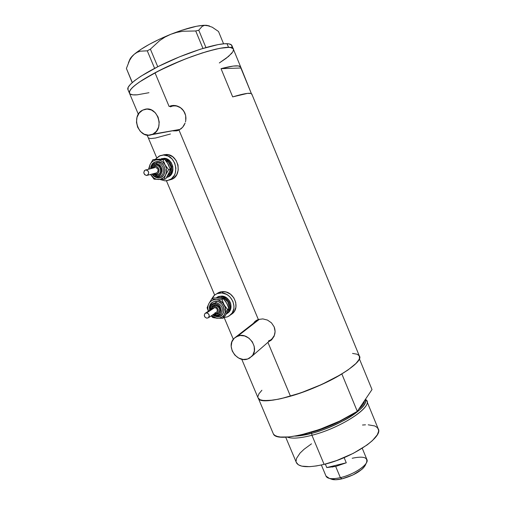 <?xml version="1.0" encoding="UTF-8"?>
<svg xmlns="http://www.w3.org/2000/svg" width="505" height="505" viewBox="0 0 505 505"><rect width="100%" height="100%" fill="white"/><g stroke="black" fill="none" stroke-linecap="round" stroke-linejoin="round"><path stroke-width="0.76" d="M151.399 134.747L179.881 129.425L151.399 134.747C138.679 139.323 130.296 115.727 142.707 110.122L144.847 109.332C157.573 105.532 165.072 129.021 152.845 134.172L179.881 129.425L177.886 130.132M254.558 323.023L255.871 321.426L259.381 319.274L237.912 335.995C248.536 331.709 259.968 348.513 251.774 356.385L247.62 359.023C236.693 363.183 225.546 345.824 234.257 338.224L237.912 335.995L259.381 319.274L255.89 321.407L235.923 336.923M173.007 105.444L170.248 106.347M180.923 128.889L176.927 130.82L173.171 130.902L176.927 130.82L178.997 130.088L258.333 319.488L262.827 318.907L267.454 320.069L271.463 322.84L274.164 326.874L275.105 331.57L274.164 336.153L271.589 339.884L268.414 341.929L271.589 339.884L274.164 336.153L275.105 331.57L274.164 326.874L271.463 322.84L267.454 320.069L262.827 318.907L258.333 319.488L178.997 130.088L182.627 127.279L180.923 128.889M184.047 125.309L182.627 127.279L185.095 123.075L184.047 125.309M185.474 121.875L185.745 120.638L185.474 121.875M185.941 118.126L185.745 120.638L185.663 115.601L185.941 118.126M184.918 113.177L185.663 115.601L183.732 110.961L184.918 113.177M182.147 109.023L183.732 110.961L180.247 107.464L182.147 109.023M179.193 106.833L180.247 107.464L179.193 106.833M175.822 105.627L178.101 106.315L173.505 105.425L175.822 105.627M171.233 105.715L173.505 105.425L169.143 106.473L171.233 105.715M270.623 340.528L271.665 339.815M232.912 51.756L233.48 49.458L233.02 48.606L230.551 47.565L228.563 47.394L227.042 43.695L228.563 47.394L219.707 48.335L207.1 51.447L191.881 56.503L181.017 60.72L159.832 70.321L142.517 79.979L136.268 84.291L131.938 88.009L129.659 91.014L129.532 93.387L129.286 92.207L130.536 89.606L133.85 86.235L139.159 82.195L155.003 72.802L170.166 65.397L186.478 58.542L202.252 52.937L215.875 49.136L223.122 47.773L228.563 47.394C231.473 47.476 233.108 48.133 233.455 49.364C233.733 41.953 187.582 55.266 155.003 72.802L169.112 106.479L155.003 72.802C137.461 82.309 128.908 89.013 129.337 92.914C128.018 88.773 144.31 77.303 168.316 66.243C192.285 55.171 218.684 47.041 228.563 47.394L230.551 47.565L233.02 48.606L233.48 49.458L232.912 51.756L228.506 56.465L219.309 62.961L226.177 58.309L231.896 53.176M256.382 320.397L258.333 319.488L254.735 321.685L256.382 320.397M253.447 323.288L254.735 321.685L253.447 323.288M241.737 359.213L258.207 398.237C261.009 402.056 271.766 401.38 290.463 396.204L267.915 342.358L290.463 396.204C325.075 386.489 365.172 362.42 359.326 355.937L251.875 94.22C251.263 92.371 244.868 93.261 232.679 96.884L221.038 68.667C233.411 65.404 240.014 64.968 240.841 67.348L251.389 93.633L240.866 68.005L221.038 68.667L240.866 68.005L240.708 67.026L238.347 65.928L233.278 66.067L221.038 68.667L232.679 96.884L247.463 93.387L251.017 93.476L251.768 93.968L251.843 94.744M257.96 397.662L259.911 399.689L263.736 400.591L272.934 400.156L281.077 398.647L300.696 392.915L321.824 384.419L340.635 374.678L348.097 369.9L355.993 363.43L358.821 359.831L359.472 358.298L359.263 355.829L357.123 354.207L352.534 353.418M261.899 390.245L258.907 393.831L257.859 396.728M137.246 94.82L148.956 92.705L137.246 94.82L132.777 94.833L130.069 93.962L132.777 94.833L137.246 94.82C132.493 95.218 129.854 94.58 129.337 92.914L138.338 114.256M148.382 137.979L150.711 138.566L155.452 138.029L170.431 134.008M255.953 320.681L254.141 322.771L255.953 320.681M274.247 327.07L275.067 331.141L274.909 333.344L274.329 335.415L272.006 338.861M270.358 340.111L268.464 340.97M175.816 130.883L176.971 130.808M170.419 106.833L172.413 106.094M174.515 105.823L176.649 106.025L180.676 107.811L182.412 109.326L184.792 112.886C181.92 107.483 177.81 105.217 172.464 106.082M181.308 128.579L179.881 129.425L181.308 128.579M270.926 339.739L272.429 338.438C275.143 335.257 275.749 331.463 274.247 327.063M247.62 359.023L249.609 358.133L252.734 355.173L254.356 351.019L254.204 346.323L252.304 341.797L248.94 338.154L244.641 335.945L240.077 335.516L235.942 336.911L234.238 338.236L231.877 341.879L231.17 346.361L232.224 351.007L234.875 355.122L238.72 358.089L243.195 359.465L247.62 359.023M152.845 134.172L156.386 131.338L158.633 127.09L159.226 122.065L158.065 117.04L155.332 112.798L151.443 109.995L147.005 109.061L142.707 110.122L139.203 113.013L137.019 117.274L136.47 122.26L137.638 127.216L140.333 131.401L144.165 134.197L148.552 135.17L152.845 134.172M233.31 49.004L231.978 45.753C231.612 44.497 229.971 43.815 227.042 43.695C217.118 43.247 190.682 51.308 166.719 62.412C142.707 73.496 126.458 85.074 127.815 89.328L129.337 92.914M129.646 59.899L132.013 56.383L134.248 54.269L131.717 56.996L129.602 60.36L126.395 68.459L132.209 82.605L126.395 68.459L132.316 82.511L126.395 68.459L129.602 60.36L131.717 56.996L134.248 54.269L137.107 52.343L140.276 51.182L147.283 50.828L154.618 68.352L147.283 50.828L150.389 49.136L159.681 40.589L164.958 37.105L170.728 34.308L176.737 32.377L182.968 31.241L195.732 30.975L202.941 48.411L195.732 30.975L198.768 30.205L202.088 26.443L204.178 25.496L206.595 25.307L212.251 27.213L218.507 31.487L223.576 43.815L218.507 31.487L212.251 27.213L206.595 25.307C198.964 24.979 187.008 27.983 170.728 34.308L176.737 32.377L182.968 31.241L195.732 30.975L198.768 30.205L202.088 26.443L204.178 25.496L206.595 25.307L209.518 25.97L203.812 25.282L196.42 26.279L181.794 30.262L170.728 34.308C154.404 41.012 142.24 47.666 134.248 54.269L137.107 52.343L140.276 51.182L147.283 50.828L150.389 49.136L159.681 40.589L164.958 37.105L170.728 34.308L159.618 39.125L149.335 44.333L140.668 49.509L134.248 54.269C131.792 56.396 130.284 58.201 129.722 59.685L128.371 62.942M157.756 66.742L150.389 49.136L157.756 66.742M205.926 47.527L198.768 30.205L205.926 47.527M231.972 46.933L231.53 44.983L229.043 43.891L224.548 43.746L218.16 44.579L200.668 49.118L179.42 56.882L158.229 66.502L140.933 76.217L134.696 80.566L130.391 84.335L128.125 87.378L128.024 89.808M311.939 435.272L311.711 433.341C305.127 435.076 299.547 436.004 294.97 436.131L311.711 433.341L311.572 432.211C320.991 430.102 333.218 424.939 348.254 416.713C336.923 423.405 324.696 428.575 311.572 432.211L311.939 435.272C300.128 438.296 291.896 438.895 287.25 437.084C291.896 438.895 300.128 438.296 311.939 435.272L324.115 464.373L311.939 435.272C342.87 427.514 375.96 404.524 365.374 399.373L366.687 400.825C371.958 407.63 340.136 428.177 311.939 435.272M358.739 409.189C362.426 405.862 364.307 403.078 364.376 400.844C364.307 403.078 362.432 405.856 358.739 409.189M365.033 399.878C367.432 403.867 357.925 412.945 344.808 420.008C331.135 426.959 320.101 431.403 311.711 433.341C339.108 426.409 370.083 406.487 365.033 399.878M285.685 437.166L296.511 462.883C299.421 467.384 308.624 467.882 324.115 464.373C352.446 457.82 383.844 436.522 378.169 428.726L366.687 400.825M308.852 432.899L311.572 432.211L308.852 432.899M359.339 358.714L372.008 389.557L357.294 411.341L341.847 373.946L330.434 380.265L317.399 386.388L303.732 391.836L290.463 396.204L278.596 399.177L268.95 400.585L262.127 400.37L259.898 399.682L258.478 398.628L273.464 434.136C277.624 443.668 329.178 430.247 357.294 411.341L339.713 421.088L319.45 429.502L299.938 435.159L288.955 436.945L280.477 437.027L277.346 436.446L274.998 435.474L273.464 434.136L258.478 398.628C261.95 406.544 313.201 391.874 341.847 373.946L357.294 411.341L372.008 389.557L359.339 358.714M362.508 425.021L365.494 424.825M368.24 424.819L374.748 425.942L377.412 427.64L378.567 430.045L378.542 431.497L377.279 434.824L372.355 440.663L367.204 444.886L353.311 453.338L336.658 460.554L324.115 464.373L316.42 465.945L309.641 466.664L301.763 466.14L298.31 464.77L296.246 462.245M296.056 461.381L296.53 458.388L300.033 453.111L304.06 449.273L311.503 443.819M365.399 464.979L363.701 467.592L361.75 469.467L352.875 474.99L342.068 478.828L335.718 479.744L330.649 478.873L332.341 479.485C334.746 479.984 337.99 479.769 342.068 478.828L340.364 477.642C335.73 478.708 332.063 478.961 329.348 478.399L326.015 476.095M332.441 467.106L334.638 465.635M326.779 467.554L325.321 464.063L326.779 467.554L346.278 462.795L335.68 466.431L326.779 467.554L346.278 462.795L335.68 466.431L340.364 477.642L335.68 466.431L326.779 467.554M321.369 465.01L326.148 476.423C327.764 478.942 332.505 479.346 340.364 477.642C354.396 474.548 369.78 463.792 366.845 459.398L362.237 448.263M344.126 457.625L346.278 462.795L344.126 457.625M352.174 458.262C363.644 455.876 368.385 457.423 366.377 462.908C363.72 468.021 351.108 475.211 340.364 477.642L342.068 478.828C353.266 475.697 360.905 471.361 365.001 465.825L366.377 462.908M156.518 175.02L155.976 174.061L157.825 173.449L158.709 172.407L159.056 169.529L158.008 167.546L156.203 166.467L154.246 166.656L152.756 168.14L155.534 166.385L155.988 165.16L154.113 165.627M155.092 165.28L155.988 165.16L155.534 166.385C159.902 166.265 160.356 174.332 155.976 174.061L154.195 173.486L155.976 174.061L156.443 175.02L158.532 174.496C162.433 172.502 160.388 164.971 155.988 165.16L155.287 165.211M156.891 162.711L157.345 161.486C166.707 161.215 167.635 178.473 158.273 177.861L157.857 176.92L158.273 177.861L156.853 177.678L154.177 176.409L152.011 174.067C153.615 176.46 155.704 177.722 158.273 177.861L161.019 177.299L163.279 175.57L164.718 172.944L165.103 169.813L163.62 165.223L161.474 162.926L157.345 161.486L156.891 162.711L154.221 163.368L156.891 162.711L156.443 163.936L156.891 162.711C163.222 162.433 166.189 173.259 160.596 176.157C166.189 173.259 163.222 162.433 156.891 162.711M157.705 176.914L160.596 176.157L157.592 176.92L157.131 175.967L152.977 173.808L156.083 175.835L158.16 175.873L160.035 175.008L161.417 173.379L162.099 171.22L161.966 168.866L161.044 166.675L158.513 164.422L155.401 164.037L152.769 165.646L151.532 168.449C152.156 165.602 153.791 164.1 156.443 163.936C163.311 163.734 164.005 176.403 157.131 175.967L157.592 176.92L159.902 176.504L158.526 176.87M157.667 176.92L157.592 176.92C155.477 176.807 153.735 175.822 152.352 173.972M154.675 167.679L146.084 169.882C149.051 171.22 149.442 173.032 147.258 175.323L146.425 175.475C143.452 174.124 143.073 172.306 145.276 170.027L145.787 169.895M165.255 160.047C171.511 161.985 173.146 172.413 167.742 175.702L169.137 174.446L170.658 171.675L170.835 166.682L168.481 162.212L165.255 160.047M162.155 158.463L161.537 158.627M169.276 180.039L171.681 179.351C183.025 175.241 178.341 153.911 166.132 154.48L159.309 155.994L155.401 159.208L160.154 155.641L166.132 154.48L162.654 155.073M165.072 180.866L160.066 179.502L165.072 180.866L167.294 180.664L171.34 178.833L174.339 175.336L175.292 173.12L175.917 168.171L174.774 163.184L172.035 158.936L168.127 156.077L163.652 155.048C175.917 154.48 180.632 175.929 169.238 180.051L165.072 180.866M168.083 174.964L169.106 172.773M168.702 165.274L167.439 163.039M160.312 159.119L164.643 159.34L168.133 164.119L170.229 169.244L168.664 173.909L165.716 178.934L164.106 179.395L166.404 172.382L166.423 168.544L165.116 164.876L162.698 161.947L160.64 160.634L158.393 159.94L156.114 159.915L153.956 160.558L152.062 161.821L150.566 163.614L149.568 165.823L149.114 169.061L149.998 164.674L148.546 169.2L149.998 164.674C151.544 161.556 153.962 159.94 157.251 159.845C160.558 160.009 163.184 161.688 165.116 164.876C166.858 168.197 167.035 171.485 165.659 174.736C164.075 177.848 161.644 179.433 158.368 179.49L160.603 179.206L163.563 177.577L165.078 175.797L168.626 169.667L165.116 164.876L163.014 159.731L152.939 159.624L149.998 164.674L152.939 159.624L160.312 159.119L164.643 159.34L163.014 159.731L152.939 159.624L160.312 159.119M163.828 158.292L167.18 159.069L170.109 161.209L171.271 162.698L172.754 166.227L172.95 170.021L171.839 173.499L169.598 176.125L166.675 177.482L167.963 177.072C176.554 174.017 173.045 157.882 163.828 158.292M169.314 180.032L173.77 178.132L176.756 174.654L178.246 170.04L177.987 165.009L176.018 160.319L172.647 156.714L168.386 154.745L163.91 154.707M162.831 158.526C172.066 158.122 175.582 174.288 166.972 177.35L168.613 176.397L170.86 173.77L171.971 170.286L171.769 166.486L170.286 162.945L169.125 161.455L166.189 159.309L162.831 158.526M169.219 166.322L168.032 163.942M150.566 174.446L153.956 178.095L156.102 179.111L158.368 179.49C155.085 179.294 152.485 177.621 150.578 174.465L154.076 179.187L164.106 179.395L165.659 174.736L168.626 169.667L165.116 164.876L163.014 159.731L164.643 159.34L167.351 162.831L170.229 169.244L168.626 169.667L170.229 169.244L169.636 171.46L165.716 178.934L161.152 179.49L154.076 179.187L150.566 174.446M150.559 168.695L150.938 166.467L152.346 163.828L154.599 162.08L157.345 161.486C153.299 161.834 151.039 164.258 150.559 168.752M155.654 165.116L157.364 165.135L158.98 165.893L160.268 167.275L161.026 169.068L161.133 170.993L160.577 172.754L159.447 174.092L157.869 174.806M157.857 174.806L158.57 174.597C162.957 173.082 161.19 164.838 156.499 165.028L155.988 165.16C160.678 164.965 162.452 173.221 158.059 174.736L158.57 174.597M155.597 167.483L157.364 168.31L158.109 169.73L157.863 171.782L156.739 172.811C158.886 170.57 158.507 168.79 155.597 167.483M146.425 175.475L148.123 174.692L148.729 172.723L147.883 170.728L145.604 169.926L144.386 170.671L143.786 172.641L144.626 174.629L146.425 175.475M215.433 314.571L215.054 313.788L216.948 313.34L218.154 311.819L218.267 309.729L217.693 308.372L216.083 306.901L214.07 306.529L212.346 307.381L211.481 309.18C211.866 307.393 212.952 306.503 214.745 306.516L215.143 305.184L211.917 306.459M216.399 316.042L219.151 315.619L221.272 314.066C223.841 308.448 222.067 304.597 215.932 302.533L216.329 301.207C225.849 301.599 226.48 317.961 216.98 316.736L214.145 315.903L212.643 314.918M209.638 310.386L209.379 306.882L211.21 303.069L214.896 301.245L216.329 301.207L215.932 302.533L211.305 304.351L215.932 302.533L215.54 303.858L215.932 302.533C222.067 304.597 223.841 308.448 221.272 314.066M212.927 314.729L216.336 316.035L216.02 315.265L218.078 315.013L219.789 313.927L221.158 311.13L220.71 307.798L218.602 305.064L216.601 304.054L214.486 303.884L212.567 304.578L211.141 306.03L210.427 308.018L210.446 309.855C210.244 306.03 211.942 304.029 215.54 303.858C222.522 304.149 223.002 316.155 216.02 315.265L216.323 316.035L220.672 314.678M212.58 308.972L213.432 307.88L214.789 307.558L206.665 312.898C209.247 313.883 209.865 315.48 208.521 317.695L206.905 318.194C204.317 317.197 203.704 315.587 205.074 313.384L206.665 312.898L214.789 307.558L213.224 308.037L205.484 313.113M212.788 305.752L215.584 304.894L212.921 305.645M221.076 297.628C227.465 297.817 231.757 307.084 227.566 311.629L228.752 309.559L229.232 306.466L227.73 301.794L224.094 298.487L221.076 297.628L218.356 297.937M217.093 297.23L218.564 296.498L221.884 296.05L216.727 297.483M217.516 293.216L221.626 291.701L226.171 292.035L230.457 294.188L233.821 297.824L235.734 302.388L235.911 307.173L234.32 311.427L230.703 314.823L232.552 313.517C240.228 307.375 234.124 291.877 223.885 291.631L221.764 292.969L217.333 293.569L215.37 294.554L213.672 295.949L211.538 299.2L214.575 295.128C216.632 293.519 219.031 292.799 221.764 292.969L223.885 291.631C221.165 291.461 218.779 292.18 216.727 293.784M226.493 313.472L227.572 311.478M227.294 304.37L226.051 302.167M220.035 298.146L223.393 298.758L226.739 303.234L228.891 308.498L227.098 312.526L224.138 317.342L222.762 318.308L225.344 312.122L225.148 307.28L222.673 302.893L218.577 300.147L216.266 299.648L213.981 299.787L211.885 300.551L210.124 301.889L208.811 303.707L208.028 305.878L207.839 308.258L208.407 311.194C207.523 308.511 207.662 306.017 208.811 303.707L207.1 307.741L208.344 311.238L207.1 307.741L208.811 303.707C210.434 300.866 212.921 299.509 216.266 299.648C219.625 300.033 222.257 301.801 224.169 304.944C225.874 308.202 226 311.32 224.542 314.293C222.875 317.121 220.376 318.453 217.049 318.276L219.321 318.163L222.364 316.831L223.936 315.253L227.528 309.432L224.169 304.944L222.004 299.661L216.266 299.648L211.765 298.859L208.811 303.707L211.765 298.859L213.186 297.963L221.341 298.285L223.393 298.758L222.004 299.661L216.266 299.648L211.765 298.859L213.186 297.963L218.88 297.975M221.764 292.969C232.048 293.222 238.196 308.808 230.482 314.975L227.446 316.831L223.892 317.512L227.174 316.932L229.15 315.978L232.262 312.879L233.853 308.599L233.992 306.213L232.919 301.422L230.211 297.218L228.367 295.545L226.291 294.251L221.764 292.969M221.884 296.05L223.608 296.359L226.833 297.988L229.365 300.727L230.242 302.388L230.81 304.161L230.943 307.76L229.756 310.973L227.275 313.397L228.374 312.589C234.206 307.987 229.617 296.258 221.884 296.05M221.032 296.599C228.778 296.807 233.379 308.561 227.54 313.169L226.189 314.116L228.916 311.553L230.11 308.334L230.211 306.548L229.403 302.95L228.525 301.283L225.987 298.537L222.755 296.908L221.032 296.599M227.502 304.73L225.476 301.27M211.425 315.739L213.64 317.279L217.049 318.276L211.425 315.739M209.783 310.846C208.597 304.913 210.781 301.7 216.329 301.207L219.189 302.028L221.663 303.909L223.38 306.573L224.062 309.603L223.614 312.532L222.112 314.918L219.782 316.389L216.98 316.736M215.761 318.131L222.762 318.308L224.542 314.293L227.528 309.432L224.94 306.2L222.913 302.325L222.004 299.661L223.393 298.758L225.969 301.984L227.982 305.841L228.891 308.498L227.528 309.432L228.891 308.498L228.165 310.354L224.138 317.342L222.762 318.308L215.761 318.131M212.573 317.418L214.6 317.935L212.573 317.418L211.21 315.884L212.573 317.418M213.445 314.375L216.02 315.265M213.148 305.487L214.72 304.919L216.449 305.058L218.084 305.885L219.366 307.28L220.104 309.022L220.18 310.846L218.848 313.327C221.222 309.42 220.13 306.611 215.584 304.894L215.143 305.184C219.694 306.901 220.786 309.716 218.412 313.624L217.623 314.148M214.467 313.687L215.054 313.788L215.364 314.565L218.829 313.201C220.628 309.3 219.397 306.63 215.143 305.184L214.745 306.516C219.189 306.705 219.505 314.35 215.054 313.788M214.789 307.558L216.178 308.107L217.144 309.35L217.346 310.865L216.601 312.254C217.926 310.083 217.327 308.517 214.789 307.558M215.944 312.633L215.01 312.753M206.905 318.194L208.647 317.576L209.228 315.246L208.079 313.46L206.179 312.904L204.923 313.523L204.273 315.328L205.093 317.266L206.905 318.194M172.363 105.577L171.283 105.703M147.125 135.075L156.702 157.762M166.429 180.803L214.657 295.065M224.132 317.506L233.316 339.272M233.455 49.364L240.715 67.045M255.562 321.035L254.766 321.653M272.429 338.438L251.774 356.385M329.348 478.399L332.341 479.485M154.574 165.406L151.967 168.342M153.413 173.695L156.449 175.02L158.059 174.736M154.89 163.064C152.573 164.049 151.248 165.899 150.907 168.607M171.681 179.351L169.238 180.051M167.963 177.072L166.972 177.35M156.739 172.811L147.258 175.323M212.34 306.043L210.812 309.615M213.811 314.135L215.37 314.565L218.848 313.327M211.923 303.751C210.067 305.411 209.398 307.564 209.922 310.203M232.552 313.517L230.482 314.975M228.374 312.589L227.54 313.169M216.601 312.254L208.521 317.695"/></g></svg>
